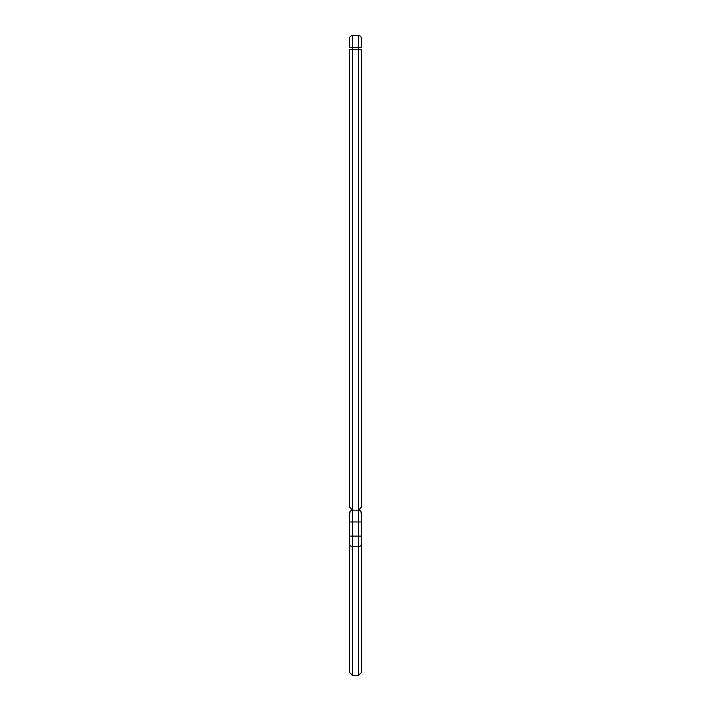 <?xml version="1.0" encoding="UTF-8"?>
<svg xmlns="http://www.w3.org/2000/svg" width="711" height="711" viewBox="0 0 711 711"><rect width="100%" height="100%" fill="white"/><g stroke="black" fill="none" stroke-linecap="round" stroke-linejoin="round"><path stroke-width="1.07" d="M361.108 511.831L360.157 510.702L361.401 513.111A2.951 2.951 0 0 0 358.451 510.16L358.451 521.972L349.599 521.972L352.549 521.972L352.549 536.094L361.401 536.094L358.451 536.094L358.451 510.16A2.951 2.951 0 0 1 361.401 513.111L361.401 543.942A2.951 2.613 180 0 1 358.451 546.555L358.451 536.094L358.451 546.555L352.549 546.555L352.549 536.094L349.599 536.094L349.599 521.972L349.599 536.094L358.451 536.094L358.451 521.972L352.549 521.972L352.549 510.16A2.951 2.951 0 0 0 349.599 513.111L349.599 521.972L349.599 513.111A2.951 2.951 0 0 1 352.549 510.16L358.451 510.16L358.451 49.717C362.361 49.717 362.361 49.717 358.451 49.717L358.451 47.353L352.549 47.353L352.549 35.55A2.951 2.951 0 0 0 349.599 38.501L349.599 47.353L349.599 38.501A2.951 2.951 0 0 1 352.549 35.55L358.451 35.55A2.951 2.951 0 0 1 361.401 38.501L361.401 47.353L358.451 47.353L361.401 47.353L361.401 38.501A2.951 2.951 0 0 0 358.451 35.55L358.451 47.353L352.549 47.353L352.549 49.717C348.639 49.717 348.639 49.717 352.549 49.717L352.549 546.555L358.451 546.555A2.951 2.613 0 0 0 361.401 543.942L361.401 672.499L358.451 675.45L358.451 546.555L358.451 675.45L352.549 675.45L352.549 546.555L352.549 675.45L349.599 672.499L349.599 543.942A2.951 2.613 0 0 0 352.549 546.555A2.951 2.613 180 0 1 349.599 543.942L349.599 536.094L349.599 543.942M361.401 543.942L361.401 521.972L358.451 521.972L361.401 521.972L361.232 512.133M352.549 49.717L358.451 49.717L358.451 35.55L352.549 35.55L352.549 47.353L349.599 47.353L352.549 47.353L352.549 510.16L358.451 510.16L358.451 49.717L349.599 49.717L349.599 507.227L352.549 510.16C348.639 506.25 348.639 506.25 352.549 510.16M349.892 511.831L350.843 510.702L349.599 513.111L349.768 512.133M358.451 49.717L361.401 49.717L361.401 507.227L358.451 510.16C362.361 506.25 362.361 506.25 358.451 510.16M361.401 507.227L361.401 49.717"/></g></svg>
